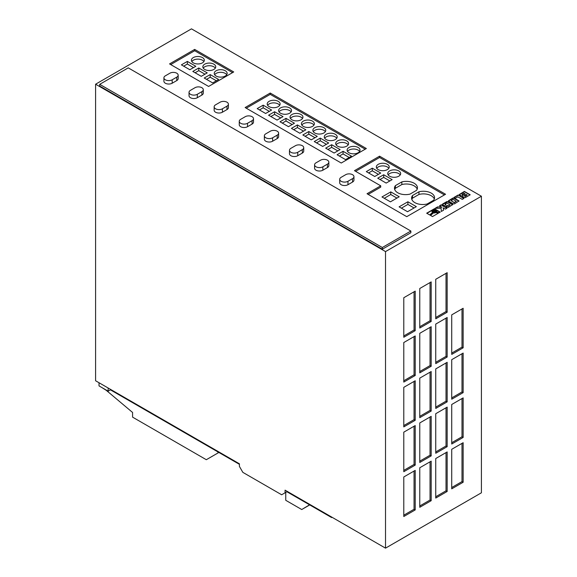 <?xml version="1.0" encoding="UTF-8"?>
<svg xmlns="http://www.w3.org/2000/svg" width="577" height="577" viewBox="0 0 577 577"><rect width="100%" height="100%" fill="white"/><g stroke="black" fill="none" stroke-linecap="round" stroke-linejoin="round"><path stroke-width="0.87" d="M435.455 210.684A1.551 0.894 0 0 0 433.767 210.49A1.551 0.894 0 0 0 432.815 211.319A1.551 0.894 0 0 0 433.269 211.954A1.551 0.894 0 0 0 434.95 212.141A1.551 0.894 0 0 0 435.909 211.319A1.551 0.894 0 0 0 435.455 210.684M435.887 211.449A1.551 0.894 0 0 0 435.455 210.951A1.551 0.894 0 0 0 433.875 210.735A1.551 0.894 0 0 0 432.829 211.449M278.229 101.343A6.455 3.729 0 0 0 271.19 100.535A6.455 3.729 0 0 0 267.201 103.975A6.455 3.729 0 0 0 269.098 106.615A6.455 3.729 0 0 0 276.131 107.423A6.455 3.729 0 0 0 280.119 103.975A6.455 3.729 0 0 0 278.229 101.343M279.701 105.295A6.455 3.729 0 0 0 278.229 103.975A6.455 3.729 0 0 0 267.62 105.295M289.64 107.928A6.455 3.729 0 0 0 282.607 107.12A6.455 3.729 0 0 0 278.619 110.568A6.455 3.729 0 0 0 280.509 113.2A6.455 3.729 0 0 0 287.548 114.008A6.455 3.729 0 0 0 291.529 110.568A6.455 3.729 0 0 0 289.64 107.928M291.118 111.888A6.455 3.729 0 0 0 289.64 110.568A6.455 3.729 0 0 0 279.037 111.888M301.057 114.52A6.455 3.729 0 0 0 294.018 113.712A6.455 3.729 0 0 0 290.036 117.16A6.455 3.729 0 0 0 291.926 119.792A6.455 3.729 0 0 0 298.958 120.6A6.455 3.729 0 0 0 302.947 117.16A6.455 3.729 0 0 0 301.057 114.52M302.528 118.473A6.455 3.729 0 0 0 301.057 117.16A6.455 3.729 0 0 0 290.447 118.473M312.467 121.112A6.455 3.729 0 0 0 305.435 120.305A6.455 3.729 0 0 0 301.446 123.745A6.455 3.729 0 0 0 303.336 126.385A6.455 3.729 0 0 0 310.376 127.192A6.455 3.729 0 0 0 314.364 123.745A6.455 3.729 0 0 0 312.467 121.112M313.946 125.065A6.455 3.729 0 0 0 312.467 123.745A6.455 3.729 0 0 0 301.865 125.065M358.129 147.474A6.455 3.729 0 0 0 351.09 146.666A6.455 3.729 0 0 0 347.102 150.107A6.455 3.729 0 0 0 348.998 152.746A6.455 3.729 0 0 0 356.031 153.554A6.455 3.729 0 0 0 360.019 150.107A6.455 3.729 0 0 0 358.129 147.474M359.601 151.426A6.455 3.729 0 0 0 358.129 150.107A6.455 3.729 0 0 0 347.52 151.426M346.712 140.882A6.455 3.729 0 0 0 339.68 140.074A6.455 3.729 0 0 0 335.691 143.514A6.455 3.729 0 0 0 337.581 146.154A6.455 3.729 0 0 0 344.62 146.962A6.455 3.729 0 0 0 348.602 143.514A6.455 3.729 0 0 0 346.712 140.882M348.191 144.834A6.455 3.729 0 0 0 346.712 143.514A6.455 3.729 0 0 0 336.11 144.834M335.302 134.29A6.455 3.729 0 0 0 328.263 133.482A6.455 3.729 0 0 0 324.274 136.929A6.455 3.729 0 0 0 326.171 139.562A6.455 3.729 0 0 0 333.203 140.37A6.455 3.729 0 0 0 337.192 136.929A6.455 3.729 0 0 0 335.302 134.29M336.773 138.242A6.455 3.729 0 0 0 335.302 136.929A6.455 3.729 0 0 0 324.692 138.242M323.885 127.697A6.455 3.729 0 0 0 316.845 126.89A6.455 3.729 0 0 0 312.864 130.337A6.455 3.729 0 0 0 314.753 132.97A6.455 3.729 0 0 0 321.793 133.777A6.455 3.729 0 0 0 325.774 130.337A6.455 3.729 0 0 0 323.885 127.697M325.356 131.657A6.455 3.729 0 0 0 323.885 130.337A6.455 3.729 0 0 0 313.282 131.657M225.261 70.762A6.455 3.729 0 0 0 218.229 69.954A6.455 3.729 0 0 0 214.24 73.402A6.455 3.729 0 0 0 216.13 76.034A6.455 3.729 0 0 0 223.169 76.842A6.455 3.729 0 0 0 227.158 73.402A6.455 3.729 0 0 0 225.261 70.762M226.739 74.714A6.455 3.729 0 0 0 225.261 73.402A6.455 3.729 0 0 0 214.658 74.714M213.851 64.17A6.455 3.729 0 0 0 206.811 63.362A6.455 3.729 0 0 0 202.83 66.809A6.455 3.729 0 0 0 204.72 69.442A6.455 3.729 0 0 0 211.752 70.25A6.455 3.729 0 0 0 215.74 66.809A6.455 3.729 0 0 0 213.851 64.17M215.322 68.129A6.455 3.729 0 0 0 213.851 66.809A6.455 3.729 0 0 0 203.241 68.129M202.433 57.585A6.455 3.729 0 0 0 195.401 56.777A6.455 3.729 0 0 0 191.413 60.217A6.455 3.729 0 0 0 193.302 62.857A6.455 3.729 0 0 0 200.342 63.665A6.455 3.729 0 0 0 204.33 60.217A6.455 3.729 0 0 0 202.433 57.585M203.912 61.537A6.455 3.729 0 0 0 202.433 60.217A6.455 3.729 0 0 0 191.831 61.537M414.856 202.628A11.136 6.434 0 0 0 427.175 203.977L433.63 200.255A11.136 6.434 0 0 0 434.553 197.687A11.136 6.434 0 0 0 418.974 191.788L412.519 195.516A11.136 6.434 0 0 0 411.596 198.084A11.136 6.434 0 0 0 414.856 202.628M397.733 192.747A11.136 6.434 0 0 0 410.052 194.096L416.507 190.367A11.136 6.434 0 0 0 417.438 187.799A11.136 6.434 0 0 0 401.852 181.906L395.396 185.635A11.136 6.434 0 0 0 394.473 188.196A11.136 6.434 0 0 0 397.733 192.747M398.765 170.929A6.455 3.729 0 0 0 391.725 170.121A6.455 3.729 0 0 0 387.744 173.569A6.455 3.729 0 0 0 389.634 176.201A6.455 3.729 0 0 0 396.666 177.009A6.455 3.729 0 0 0 400.654 173.569A6.455 3.729 0 0 0 398.765 170.929M400.236 174.889A6.455 3.729 0 0 0 398.765 173.569A6.455 3.729 0 0 0 388.155 174.889M387.347 164.344A6.455 3.729 0 0 0 380.315 163.536A6.455 3.729 0 0 0 376.327 166.977A6.455 3.729 0 0 0 378.216 169.616A6.455 3.729 0 0 0 385.256 170.424A6.455 3.729 0 0 0 389.237 166.977A6.455 3.729 0 0 0 387.347 164.344M388.826 168.296A6.455 3.729 0 0 0 387.347 166.977A6.455 3.729 0 0 0 376.745 168.296M176.75 73.2A4.84 2.798 0 0 0 169.905 73.2L165.339 75.839A4.84 2.798 0 0 0 163.918 77.816A4.84 2.798 0 0 0 166.912 80.398A4.84 2.798 0 0 0 172.184 79.792L176.75 77.152A4.84 2.798 0 0 0 178.17 75.176A4.84 2.798 0 0 0 176.75 73.2M201.863 87.697A4.84 2.798 0 0 0 195.019 87.697L190.453 90.337A4.84 2.798 0 0 0 189.032 92.313A4.84 2.798 0 0 0 192.018 94.895A4.84 2.798 0 0 0 197.298 94.289L201.863 91.656A4.84 2.798 0 0 0 203.284 89.673A4.84 2.798 0 0 0 201.863 87.697M226.977 102.194A4.84 2.798 0 0 0 220.125 102.194L215.56 104.834A4.84 2.798 0 0 0 214.146 106.81A4.84 2.798 0 0 0 217.132 109.392A4.84 2.798 0 0 0 222.412 108.786L226.977 106.154A4.84 2.798 0 0 0 228.398 104.177A4.84 2.798 0 0 0 226.977 102.194M252.091 116.698A4.84 2.798 0 0 0 245.239 116.698L240.674 119.331A4.84 2.798 0 0 0 239.253 121.307A4.84 2.798 0 0 0 242.246 123.889A4.84 2.798 0 0 0 247.526 123.283L252.091 120.651A4.84 2.798 0 0 0 253.505 118.674A4.84 2.798 0 0 0 252.091 116.698M277.198 131.195A4.84 2.798 0 0 0 270.353 131.195L265.788 133.828A4.84 2.798 0 0 0 264.367 135.804A4.84 2.798 0 0 0 267.353 138.386A4.84 2.798 0 0 0 272.632 137.78L277.198 135.148A4.84 2.798 0 0 0 278.619 133.172A4.84 2.798 0 0 0 277.198 131.195M302.312 145.692A4.84 2.798 0 0 0 295.46 145.692L290.895 148.325A4.84 2.798 0 0 0 289.481 150.301A4.84 2.798 0 0 0 292.467 152.891A4.84 2.798 0 0 0 297.746 152.285L302.312 149.645A4.84 2.798 0 0 0 303.733 147.669A4.84 2.798 0 0 0 302.312 145.692M327.426 160.19A4.84 2.798 0 0 0 320.574 160.19L316.008 162.822A4.84 2.798 0 0 0 314.588 164.806A4.84 2.798 0 0 0 317.581 167.388A4.84 2.798 0 0 0 322.86 166.782L327.426 164.142A4.84 2.798 0 0 0 328.84 162.166A4.84 2.798 0 0 0 327.426 160.19M352.533 174.687A4.84 2.798 0 0 0 345.688 174.687L341.122 177.327A4.84 2.798 0 0 0 339.702 179.303A4.84 2.798 0 0 0 342.695 181.885A4.84 2.798 0 0 0 347.967 181.279L352.533 178.639A4.84 2.798 0 0 0 353.953 176.663A4.84 2.798 0 0 0 352.533 174.687M436.775 210.944L436.681 211.86L439.083 212.762L440.251 212.091L434.423 208.723L426.677 213.202L429.699 214.954L432.62 212.358L431.863 211.391L432.591 210.295L435.008 209.92L436.775 210.944M441.773 207.042L437.59 206.898L435.152 208.304L441.131 208.304L441.311 211.478L443.583 210.165L443.223 207.879L445.379 209.126L447.103 208.131L441.282 204.77L439.559 205.765L441.773 207.309L437.59 206.898M462.891 196.851L465.17 197.666L470.219 194.788L464.391 191.427L459.27 194.521L461.254 195.913L462.79 195.783L462.891 196.851M463.98 198.387L458.152 195.026L454.012 197.421L455.419 198.236L457.842 196.836L462.256 199.382L463.98 198.387M453.104 203.832L454.517 203.854L459.003 200.947L454.287 198.099L452.88 198.07L448.387 200.818L453.104 203.832M434.272 212.762L433.421 212.661L430.392 215.351L432.498 216.563L438.397 213.158L436.162 212.322L433.983 212.747M445.552 206.422L448.235 207.446L452.707 204.583L447.99 201.734L446.858 201.582L442.682 203.955L442.487 204.619L444.247 205.672L445.978 204.669L445.055 204.135L446.886 203.082L450.024 204.893L448.199 205.953L447.283 205.426L445.552 206.422M445.559 194.261L379.587 156.172L354.473 170.669L380.726 185.823L367.03 193.735L406.756 216.663L445.559 194.261M233.714 71.952L194.673 49.413L169.559 63.91L208.6 86.449L233.714 71.952M366.345 148.527L270.238 93.034L245.124 107.538L341.238 163.024L366.345 148.527M285.074 492.794L281.648 494.77L242.845 472.361L239.419 466.432L239.419 463.8L95.594 380.762L95.594 84.206L191.477 28.85L481.406 196.238L481.406 492.794L385.523 548.15L285.074 490.154L285.074 492.794L287.36 491.474M95.594 84.206L385.523 251.594L481.406 196.238M382.327 249.221L410.86 232.747L410.86 231.031L128.238 67.862L99.706 84.336L99.706 86.052L382.327 249.221L382.327 247.504L410.86 231.031M339.702 179.303L339.702 182.729A4.84 2.798 0 0 0 342.695 185.311A4.84 2.798 0 0 0 347.967 184.705L352.533 182.065A4.84 2.798 0 0 0 353.953 180.089L353.953 176.663M314.588 164.806L314.588 168.232A4.84 2.798 0 0 0 317.581 170.814A4.84 2.798 0 0 0 322.86 170.208L327.426 167.568A4.84 2.798 0 0 0 328.84 165.592L328.84 162.166M289.481 150.301L289.481 153.734A4.84 2.798 0 0 0 292.467 156.317A4.84 2.798 0 0 0 297.746 155.711L302.312 153.071A4.84 2.798 0 0 0 303.733 151.095L303.733 147.669M264.367 135.804L264.367 139.23A4.84 2.798 0 0 0 267.353 141.819A4.84 2.798 0 0 0 272.632 141.214L277.198 138.574A4.84 2.798 0 0 0 278.619 136.598L278.619 133.172M239.253 121.307L239.253 124.733A4.84 2.798 0 0 0 242.246 127.315A4.84 2.798 0 0 0 247.526 126.709L252.091 124.077A4.84 2.798 0 0 0 253.505 122.1L253.505 118.674M214.146 106.81L214.146 110.236A4.84 2.798 0 0 0 217.132 112.818A4.84 2.798 0 0 0 222.412 112.212L226.977 109.58A4.84 2.798 0 0 0 228.398 107.603L228.398 104.177M189.032 92.313L189.032 95.739A4.84 2.798 0 0 0 192.018 98.321A4.84 2.798 0 0 0 197.298 97.715L201.863 95.082A4.84 2.798 0 0 0 203.284 93.106L203.284 89.673M163.918 77.816L163.918 81.242A4.84 2.798 0 0 0 166.912 83.824A4.84 2.798 0 0 0 172.184 83.218L176.75 80.585A4.84 2.798 0 0 0 178.17 78.602L178.17 75.176M463.143 347.808L463.143 308.269L451.726 314.862L451.726 354.401L463.143 347.808L461.997 347.152L461.997 308.926M447.161 446.663L447.161 407.124L435.743 413.709L435.743 453.255L447.161 446.663L446.021 446.007L446.021 407.78M447.161 401.852L447.161 362.306L435.743 368.898L435.743 408.437L447.161 401.852L446.021 401.188L446.021 362.969M431.178 411.076L431.178 371.538L419.767 378.123L419.767 417.669L431.178 411.076L430.038 410.413L430.038 372.194M447.161 491.474L447.161 451.935L435.743 458.527L435.743 498.066L447.161 491.474L446.021 490.818L446.021 452.592M431.178 500.699L431.178 461.16L419.767 467.752L419.767 507.291L431.178 500.699L430.038 500.043L430.038 461.816M431.178 455.888L431.178 416.349L419.767 422.941L419.767 462.48L431.178 455.888L430.038 455.231L430.038 417.005M463.143 437.438L463.143 397.892L451.726 404.484L451.726 444.023L463.143 437.438L461.997 436.775L461.997 398.556M403.785 337.264L415.202 330.679L415.202 291.133L403.785 297.725L403.785 337.264M403.785 382.075L415.202 375.49L415.202 335.951L403.785 342.536L403.785 382.075M431.178 366.265L431.178 326.719L419.767 333.311L419.767 372.85L431.178 366.265L430.038 365.602L430.038 327.383M403.785 426.893L415.202 420.301L415.202 380.762L403.785 387.347L403.785 426.893M463.143 392.627L463.143 353.081L451.726 359.673L451.726 399.212L463.143 392.627L461.997 391.963L461.997 353.744M463.143 482.249L463.143 442.71L451.726 449.295L451.726 488.842L463.143 482.249L461.997 481.593L461.997 443.367M431.178 321.447L431.178 281.908L419.767 288.5L419.767 328.039L431.178 321.447L430.038 320.79L430.038 282.564M447.161 312.222L447.161 272.683L435.743 279.275L435.743 318.814L447.161 312.222L446.021 311.566L446.021 273.339M403.785 471.705L415.202 465.112L415.202 425.574L403.785 432.166L403.785 471.705M447.161 357.033L447.161 317.494L435.743 324.086L435.743 363.625L447.161 357.033L446.021 356.377L446.021 318.158M403.785 516.516L415.202 509.931L415.202 470.385L403.785 476.977L403.785 516.516M385.523 251.594L385.523 548.15M101.761 387.484L106.327 390.384L132.58 412.468L132.58 417.142L206.314 459.71L218.871 452.462M218.185 452.858L218.416 452.202M218.185 452.332L217.046 451.409M285.759 492.397L285.759 500.309L301.742 509.534L309.734 504.918M301.742 509.534L309.568 504.825M110.438 389.331L110.438 389.857L239.419 464.326M286.899 491.741L331.645 517.569L332.1 517.309M110.438 389.857L108.151 391.177L99.02 385.905L99.02 382.739M331.645 517.042L331.645 517.569M108.151 391.177L108.151 388.011M99.706 84.336L382.327 247.504M365.205 149.183L270.238 94.354L270.238 93.034M270.238 94.354L246.264 108.195M302.846 134.975L311.291 139.85L317.263 136.403L308.818 131.52L302.846 134.975M314.256 141.56L322.709 146.435L328.681 142.988L320.235 138.112L314.256 141.56M325.673 148.152L334.119 153.028L340.091 149.58L331.645 144.704L325.673 148.152M337.091 154.744L345.536 159.62L351.508 156.172L343.063 151.297L337.091 154.744M280.018 121.79L288.464 126.666L294.436 123.218L285.99 118.343L280.018 121.79M291.428 128.382L299.874 133.258L305.853 129.811L297.4 124.935L291.428 128.382M268.601 115.198L277.047 120.081L283.018 116.626L274.573 111.75L268.601 115.198M257.191 108.613L265.636 113.489L271.608 110.041L263.162 105.165L257.191 108.613M232.567 72.608L194.673 50.726L194.673 49.413M194.673 50.726L170.705 64.566M192.812 71.44L201.258 76.323L207.23 72.875L198.784 67.992L192.812 71.44M204.222 78.032L212.668 82.908L218.647 79.46L210.194 74.584L204.222 78.032M181.394 64.855L189.84 69.73L195.812 66.283L187.366 61.407L181.394 64.855M444.42 194.918L379.587 157.485L379.587 156.172M380.726 185.823L380.726 187.143L368.169 194.391M379.587 157.485L355.62 171.326M407.896 201.77L399.104 206.847L407.55 211.723L416.342 206.653L407.896 201.77L407.896 204.409L401.39 208.167M377.726 178.199L386.172 183.082L392.144 179.627L383.698 174.752L377.726 178.199M390.427 201.842L399.219 196.764L390.773 191.889L381.981 196.959L390.427 201.842M366.308 171.614L374.754 176.49L380.726 173.042L372.28 168.167L366.308 171.614M378.447 174.355L372.28 170.799L368.595 172.927M372.28 170.799L372.28 168.167M396.94 198.084L390.773 194.521L384.268 198.279M390.773 194.521L390.773 191.889M417.2 189.119A11.136 6.434 0 0 0 401.852 184.539L401.852 181.906M401.852 184.539L395.396 188.268L395.396 185.635M395.396 188.268A11.136 6.434 0 0 0 394.711 189.516M389.857 180.947L383.698 177.391L380.005 179.519M383.698 177.391L383.698 174.752M414.055 207.965L407.896 204.409M434.322 199.007A11.136 6.434 0 0 0 418.974 194.427L412.519 198.156L412.519 195.516M412.519 198.156A11.136 6.434 0 0 0 411.834 199.404M418.974 194.427L418.974 191.788M193.533 67.603L187.366 64.04L183.681 66.175M187.366 64.04L187.366 61.407M216.361 80.78L210.194 77.224L206.508 79.352M210.194 77.224L210.194 74.584M269.322 111.361L263.162 107.798L259.47 109.926M263.162 107.798L263.162 105.165M280.739 117.946L274.573 114.39L270.887 116.518M274.573 114.39L274.573 111.75M303.567 131.13L297.4 127.567L293.715 129.702M297.4 127.567L297.4 124.935M292.15 124.538L285.99 120.982L282.297 123.11M285.99 120.982L285.99 118.343M349.222 157.485L343.063 153.929L339.37 156.057M343.063 153.929L343.063 151.297M337.812 150.9L331.645 147.337L327.96 149.472M331.645 147.337L331.645 144.704M326.394 144.308L320.235 140.752L316.542 142.88M320.235 140.752L320.235 138.112M204.943 74.188L198.784 70.632L195.091 72.76M198.784 70.632L198.784 67.992M314.984 137.715L308.818 134.16L305.125 136.287M308.818 134.16L308.818 131.52M450.024 204.893L448.199 206.213L447.283 205.686L445.783 206.552M445.747 204.799L445.055 204.135M452.678 204.813L447.427 201.799L442.4 204.496M438.116 213.317L436.162 212.588L434.272 213.028M433.983 213.007L433.421 212.92L430.572 215.452M458.975 201.178L453.435 198.156L448.416 201.012M451.077 200.659L454.222 202.736L456.32 201.265L453.176 199.447L451.077 200.659L454.222 202.477L456.32 201.265M463.749 198.524L458.152 195.026M458.152 195.293L454.236 197.55M433.305 211.319L434.358 212.192L435.411 211.319L434.358 210.713L433.305 211.319L434.358 211.925L435.411 211.319M462.79 195.783L462.574 196.541M469.988 194.918L464.391 191.687L459.306 194.73M464.297 195.61L465.199 196.461L467.204 195.04L466.202 194.456L464.391 195.502L465.199 196.194L467.204 195.04M461.903 194.348L463.057 195.199L465.076 193.807L463.958 193.165L461.903 194.348L463.057 194.932L465.076 193.807M446.872 208.261L441.282 205.03L439.782 205.895M443.54 210.187L443.223 207.879M437.59 207.165L435.606 208.304M432.447 212.509L431.863 211.247M440.02 212.221L434.423 208.989L426.901 213.331M436.861 211.319L436.782 211.687M403.785 515.196L414.055 509.267L415.202 509.931M414.055 509.267L414.055 471.048M435.743 362.306L446.021 356.377M403.785 470.385L414.055 464.456L415.202 465.112M414.055 464.456L414.055 426.23M435.743 317.494L446.021 311.566M419.767 326.719L430.038 320.79M451.726 487.522L461.997 481.593M451.726 397.892L461.997 391.963M403.785 425.574L414.055 419.645L415.202 420.301M414.055 419.645L414.055 381.419M419.767 371.538L430.038 365.602M403.785 380.762L414.055 374.826L415.202 375.49M414.055 374.826L414.055 336.607M403.785 335.951L414.055 330.015L415.202 330.679M414.055 330.015L414.055 291.796M451.726 442.71L461.997 436.775M419.767 461.16L430.038 455.231M419.767 505.971L430.038 500.043M435.743 496.747L446.021 490.818M419.767 416.349L430.038 410.413M435.743 407.124L446.021 401.188M435.743 451.935L446.021 446.007M451.726 353.081L461.997 347.152M352.533 178.639L352.533 182.065M347.967 181.279L347.967 184.705M327.426 164.142L327.426 167.568M322.86 166.782L322.86 170.208M302.312 149.645L302.312 153.071M297.746 152.285L297.746 155.711M277.198 135.148L277.198 138.574M272.632 137.78L272.632 141.214M252.091 120.651L252.091 124.077M247.526 123.283L247.526 126.709M226.977 106.154L226.977 109.58M222.412 108.786L222.412 112.212M201.863 91.656L201.863 95.082M197.298 94.289L197.298 97.715M176.75 77.152L176.75 80.585M172.184 79.792L172.184 83.218"/></g></svg>
